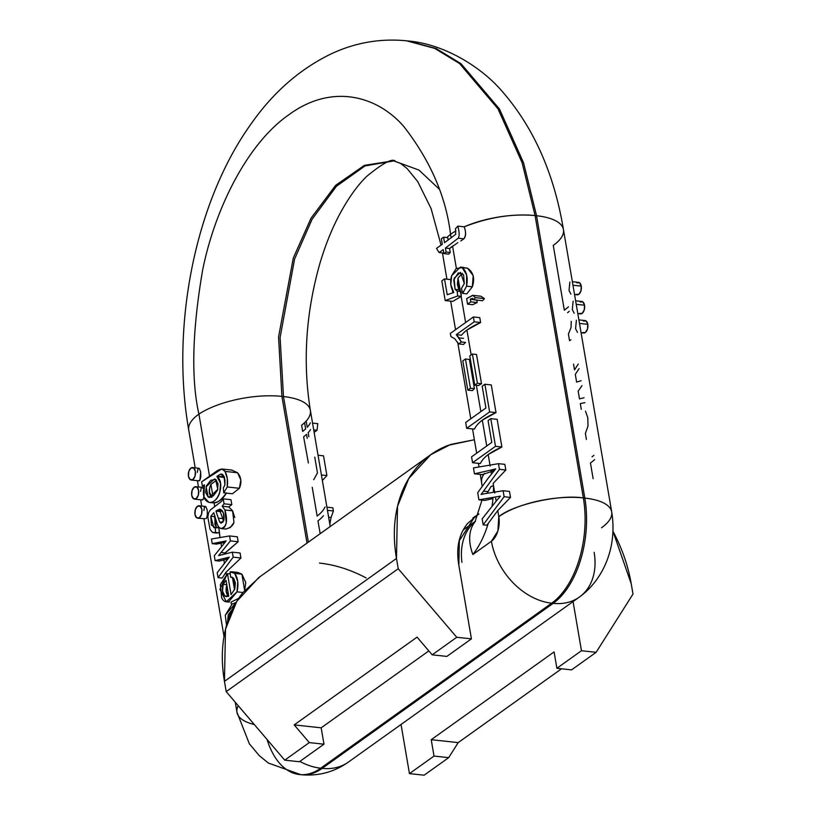 <?xml version="1.0" encoding="UTF-8"?>
<svg xmlns="http://www.w3.org/2000/svg" width="816" height="816" viewBox="0 0 816 816"><rect width="100%" height="100%" fill="white"/><g stroke="black" fill="none" stroke-linecap="round" stroke-linejoin="round"><path stroke-width="1.22" d="M430.705 454.736L258.682 577.626L236.773 601.361L225.491 629.218L224.451 681.36L396.474 558.47L397.514 506.328L408.796 478.482L430.705 454.736L450.626 444.445L474.371 439.763M612.918 531.185L631.237 583.807C628.269 566.437 622.435 549.413 613.734 532.726L612.918 531.185M434.02 756.065L409.448 773.619L401.044 724.465L409.448 773.619L424.116 775.2L409.448 773.619L434.02 756.065L431.225 739.694L434.02 756.065L448.688 757.646L434.02 756.065M554.095 651.913L431.225 739.694L458.204 742.601L448.688 757.646L424.116 775.2L448.688 757.646L458.204 742.601L431.225 739.694L554.095 651.913L556.889 668.284L571.567 669.865L556.889 668.284L554.095 651.913M581.461 650.729L556.889 668.284L581.461 650.729L596.139 652.31L632.992 594.058L631.237 583.807L632.992 594.058L596.139 652.31L571.567 669.865L596.139 652.31L581.461 650.729L573.067 601.586L581.461 650.729M321.178 727.821L428.828 650.913L321.178 727.821L294.199 724.904L321.178 727.821L323.972 744.192L321.178 727.821M299.401 761.746L323.972 744.192L299.401 761.746L284.733 760.155L299.401 761.746M474.371 439.732L448.259 445.312C435.01 450.401 423.932 458.5 415.028 469.588C406.123 480.675 400.054 493.925 396.841 509.327C393.628 524.729 393.506 541.11 396.474 558.47L398.228 568.732L456.746 637.276L432.174 654.83L446.852 656.411L471.424 638.857L458.837 565.202C455.93 548.25 458.837 534.358 467.527 523.535L478.88 513.876M260.314 576.453L243.005 592.477C234.1 603.565 228.041 616.814 224.828 632.206C221.605 647.608 221.483 663.989 224.451 681.36L226.205 691.621L398.228 568.732L396.474 558.47L224.451 681.36L226.205 691.621L398.228 568.732L456.746 637.276L471.424 638.857L446.852 656.411L432.174 654.83L456.746 637.276L471.424 638.857L458.837 565.202L459.316 540.753L474.871 516.579L478.788 514.141M226.205 691.621L284.733 760.155L309.305 742.601L323.972 744.192L309.305 742.601L284.733 760.155L226.205 691.621M366.078 577.891C350.554 569.701 335.019 564.754 319.454 563.081M417.068 637.133L294.199 724.904L417.068 637.133L432.174 654.83L417.068 637.133M561.541 668.783L458.204 742.601L561.541 668.783M309.305 742.601L294.199 724.904L309.305 742.601M594.14 552.34A61.69 45.482 -125.5 0 1 579.737 596.812A61.69 45.482 -125.5 0 1 553.166 603.35L551.698 603.187L553.166 603.35L322.167 768.366L320.708 768.203A80.468 45.431 96.2 0 1 298.85 774.476A80.468 45.431 96.2 0 1 267.036 739.439M497.77 510.571L498.811 516.691C513.325 504.461 559.817 494.149 583.348 497.933A61.69 22.879 170.3 0 0 498.811 516.691A18.778 10.598 96.2 0 1 491.426 541.253A61.69 45.482 54.5 0 0 551.698 603.187A80.468 45.431 -83.8 0 0 583.348 497.933L584.817 498.086L536.551 215.74L584.817 498.086A61.69 22.879 -9.7 0 1 611.684 511.775A61.69 22.879 170.3 0 0 584.817 498.086A80.468 45.431 96.2 0 1 553.166 603.35A80.468 45.431 -83.8 0 0 584.817 498.086L583.348 497.933A80.468 45.431 96.2 0 1 551.698 603.187L320.708 768.203L551.698 603.187A61.69 45.482 -125.5 0 1 491.426 541.253L497.872 531.012L498.811 516.691L497.77 510.571L488.233 523.393A75.103 42.401 96.2 0 1 472.872 554.513L491.426 541.253L472.872 554.513A75.103 42.401 -83.8 0 0 488.233 523.393L497.77 510.571L510.51 497.403L509.48 491.426L510.51 497.403L504.115 496.709L503.095 490.732L509.48 491.426L503.095 490.732L484.01 493.823L503.095 490.732L504.115 496.709L510.51 497.403M563.417 229.418A61.69 22.879 170.3 0 0 536.551 215.74L535.082 215.577L536.551 215.74L523.566 162.802L499.463 109.007L460.999 63.679L436.111 48.521L407.99 40.963L436.111 48.521L460.999 63.679L499.463 109.007L523.566 162.802L536.551 215.74A61.69 22.879 -9.7 0 1 563.417 229.418A61.69 22.879 -9.7 0 1 553.258 245.432L564.335 310.223L568.507 306.836M583.348 497.933L535.082 215.577L522.097 162.649L497.995 108.854L459.53 63.515L434.642 48.358L406.521 40.8L434.642 48.358L459.53 63.515L497.995 108.854L522.097 162.649L535.082 215.577C512.315 213.506 488.692 217.25 464.212 226.817L457.827 226.134L464.212 226.817A61.69 22.879 -9.7 0 1 535.082 215.577L583.348 497.933M579.737 596.812A61.69 45.482 54.5 0 1 553.166 603.35L322.167 768.366A80.468 45.431 96.2 0 1 300.319 774.629A80.468 45.431 -83.8 0 0 322.167 768.366L320.708 768.203A61.69 45.482 -125.5 0 1 299.86 761.42A61.69 45.482 54.5 0 0 320.708 768.203A80.468 45.431 -83.8 0 1 298.85 774.476M441.068 245.116L431.103 208.6L417.731 181.591L407.051 168.504L400.605 163.475L393.526 160.793L364.426 165.342L335.621 185.344L311.059 218.147L293.291 258.08L278.562 337.008L281.918 396.392A61.69 22.879 170.3 0 0 198.91 414.11C191.005 378.899 192.229 331 202.582 270.422C214.2 211.64 246.065 144.401 288.915 114.719C331.49 83.375 376.9 95.411 403.9 126.613C430.45 160.823 446.005 196.727 450.554 234.345C446.005 196.727 430.45 160.823 403.9 126.613C376.9 95.411 331.49 83.375 288.915 114.719C246.065 144.401 214.2 211.64 202.582 270.422C192.229 331 191.005 378.899 198.91 414.11L209.528 476.218L198.91 414.11A61.69 22.879 170.3 0 0 188.751 430.114A61.69 22.879 -9.7 0 1 198.91 414.11A61.69 22.879 -9.7 0 1 281.918 396.392L307 543.109L281.918 396.392L283.478 396.566A61.69 22.879 -9.7 0 1 310.345 410.234A61.69 22.879 170.3 0 0 283.478 396.566L308.366 542.13L283.478 396.566L280.102 337.518L294.596 259.039L312.12 219.198L336.416 186.293L365.007 165.934L394.026 160.864L365.007 165.934L336.416 186.293L312.12 219.198L294.596 259.039L280.102 337.518L283.478 396.566L281.918 396.392L278.562 337.008L293.291 258.08L311.059 218.147L335.621 185.344L364.426 165.342L393.526 160.793L418.945 170.065L439.079 188.965M307.244 438.325L306.571 434.336L303.613 436.846L308.387 462.978M312.232 487.285L317.149 516.038A61.69 22.879 170.3 0 0 325.043 506.981M323.401 515.763A61.69 22.879 -9.7 0 1 317.975 520.904L320.168 533.705M322.167 768.366A61.69 45.482 54.5 0 0 348.748 761.828A61.69 45.482 -125.5 0 1 322.167 768.366M611.684 511.775A61.69 22.879 -9.7 0 1 601.525 527.779M569.262 311.243A61.69 22.879 -9.7 0 1 567.579 312.712M581.981 385.621L578.167 391.15L579.493 398.912L584.042 397.718M571.241 321.341L571.037 327.563L568.415 334.101L569.527 340.629L570.884 339.864M579.074 368.669L575.3 374.381L576.616 382.072L581.135 380.725M594.619 459.612A61.69 22.879 -9.7 0 1 590.447 462.988L593.13 478.676M584.888 402.645L580.298 403.604L581.267 409.306M592.059 456.848A61.69 22.879 170.3 0 0 593.885 455.267M573.556 364.16L574.525 369.872L578.289 364.028M585.49 411.193L587.795 417.69L588.01 426.095L585.388 433.429L586.418 439.436M232.325 552.167L233.182 557.144L218.035 577.636L217.189 572.71L229.306 557.155L215.128 560.623L214.292 555.716L226.144 540.937L212.231 543.66L211.436 539.019L229.551 535.939L230.398 540.906L218.576 555.604L232.325 552.167L240.088 553.003L240.944 557.981L240.088 553.003L232.325 552.167L233.182 557.144L240.944 557.981L233.182 557.144L218.035 577.636L222.187 578.085L225.95 572.291L240.944 557.981L225.95 572.291L222.187 578.085L218.035 577.636L217.189 572.71L229.306 557.155L225.624 558.144L228.307 558.44L225.624 558.144L215.128 560.623L214.292 555.716L226.144 540.937L212.231 543.66L211.436 539.019L229.551 535.939L237.313 536.785L238.16 541.742L237.313 536.785L229.551 535.939L230.398 540.906L238.16 541.742L230.398 540.906L218.576 555.604L232.325 552.167M210.579 497.291L208.172 497.026L209.294 497.403L217.79 489.355L215.587 479.38L218.015 483.725L217.546 490.192L213.445 495.751L208.172 497.026L205.693 492.538L206.397 485.846L210.773 480.318L215.587 479.38L214.496 479.002L206.091 486.795L208.172 497.026L210.579 497.291M225.532 529.033C230.051 528.013 232.866 525.82 233.957 522.475L230.326 527.513L225.797 529.074L220.871 528.533C223.38 529.013 225.185 527.126 226.277 522.862L224.93 509.99C227.99 520.873 226.644 527.054 220.871 528.533L218.831 527.228L217.321 524.453L213.751 512.693L210.814 516.283L214.547 516.681L214.853 515.763M234.773 517.528L232.58 510.816L224.93 509.99L232.58 510.816L228.735 506.94L222.176 506.226L224.93 509.99L222.176 506.226L228.735 506.94L231.826 504.645L224.063 503.809L222.176 506.226L224.063 503.809L223.207 498.831L230.969 499.667L231.826 504.645L230.969 499.667L223.207 498.831L221.422 501.463L210.191 510.092L221.422 501.463L223.207 498.831L224.063 503.809L231.826 504.645M236.069 602.504L232.132 604.064L225.267 615.203L226.695 626.596L225.267 615.203L236.018 602.585M237.007 591.845L242.995 592.498L237.007 591.845L229.153 601.219C225.94 602.585 223.462 601.474 221.697 597.904L220.34 584.613L227.48 573.628L231.071 594.619L234.814 588.999L235.385 582.971L233.682 578.167L230.581 577.085L230.102 571.904L234.794 573.393C238.007 578.218 238.741 584.368 237.007 591.845L226.267 601.729L219.902 589.305L227.48 573.628L230.285 573.923L227.48 573.628L231.071 594.619L234.814 588.999L233.682 578.167L230.581 577.085L232.387 577.279L230.581 577.085L230.102 571.904L231.815 571.771L234.794 573.393L237.772 581.706L237.007 591.845M244.647 590.498L241.924 574.168L234.794 573.393L241.924 574.168L237.66 572.404L231.815 571.771M228.011 596.353L224.808 596.017L226.318 596.649L228.704 596.006L226.022 580.288L223.186 584.338L222.513 591.07L224.808 596.017L228.704 596.006L226.022 580.288L223.186 584.338C221.758 589.448 222.299 593.344 224.808 596.017L228.011 596.353M237.589 472.75L240.842 479.971L239.394 488.284C241.873 482.429 241.261 477.258 237.589 472.75L225.032 471.393C227.338 475.84 228.072 481.032 227.246 486.968L223.737 492.833L227.246 486.968L239.394 488.284L232.438 493.772L223.737 492.833L232.438 493.772L239.394 488.284L227.246 486.968L227.317 478.666L225.032 471.393C223.247 468.619 220.442 468.547 216.597 471.169L201.654 481.828L202.409 486.234L204.418 484.806L203.969 497.026L208.978 502.421L213.16 502.85L209.477 502.452C203.796 500.942 202.103 495.067 204.418 484.806L202.409 486.234L203.898 486.397L202.409 486.234L201.654 481.828L221.779 468.986L225.032 471.393L237.589 472.75L231.836 470.077L221.779 468.986M208.529 512.948L210.191 510.092L208.529 512.948L207.845 517.15L210.018 529.339L207.845 517.15L208.529 512.948M220.952 543.068L221.564 546.659L220.952 543.068L216.373 544.109L212.231 543.66L216.373 544.109L224.961 542.416M232.438 609.317L228.225 614.815L229.949 614.999L228.225 614.815L227.603 621.568L228.225 614.815L232.754 609.093M223.737 554.309L225.104 552.901L221.218 552.483L225.104 552.901L238.16 541.742L223.737 554.309M231.54 577.085L230.581 577.085M223.737 492.833L223.339 487.907L223.737 492.833M226.267 601.729L229.347 602.065M234.539 589.784L232.407 577.289L234.539 589.784M223.625 521.057L222.809 518.639L218.351 518.16L219.626 521.924L222.921 522.271L219.626 521.924L220.861 523.148L223.941 520.057C224.502 514.213 223.166 510.571 219.932 509.133L216.985 510.388L222.136 510.51M219.269 561.061L215.128 560.623L219.269 561.061L227.827 559.042L219.269 561.061M219.963 509.143L223.36 512.846L223.941 520.057L221.146 523.209M216.393 527.615L214.547 516.681L210.814 516.283L213.802 527.626L218.902 527.891L220.014 537.56L219.3 532.817L212.415 532.358L214.863 532.624L212.415 532.358L210.018 529.339L212.415 532.358L219.3 532.817L218.902 527.891L215.2 527.483L215.628 532.42L215.2 527.483L211.405 525.035L210.814 516.283L213.751 512.693L217.321 524.453L218.831 527.228L220.871 528.533M228.521 596.414C226.001 593.742 225.451 589.846 226.879 584.735L226.348 591.498L228.521 596.414M226.777 584.725L223.186 584.338L226.777 584.725M221.544 474.055L220.606 474.137L224.104 476.595L224.92 484.969C225.318 477.686 223.88 474.076 220.606 474.137L222.391 474.331L220.606 474.137L216.923 476.371L224.155 476.717M220.861 523.148L219.626 521.924L215.954 511.122L220.147 511.571A61.69 22.879 -9.7 0 1 221.442 510.867L216.985 510.388L215.954 511.122L219.932 509.133M218.351 518.16L222.809 518.639L220.147 511.571L215.954 511.122L218.351 518.16M224.186 476.789L223.421 477.064L224.441 477.595L216.923 476.371C225.685 483.082 217.801 504.023 209.477 502.452C214.016 502.493 217.433 499.27 219.718 492.772L220.555 483.398L216.923 476.371L220.606 474.137M224.92 484.969L223.339 487.907L224.92 484.969M209.477 502.452L214.067 502.789C217.005 503.268 221.156 499.984 226.532 492.925C222.992 498.882 218.841 502.166 214.067 502.789L212.527 502.809M209.763 487.213L209.386 491.885L211.864 497.423C208.712 494.588 208.406 490.253 210.926 484.418L216.526 480.175M576.861 282.856L579.574 282.795L581.278 286.13L580.961 290.904L578.819 294.311L576.096 294.372M584.021 333.01A6.263 3.529 -83.8 0 0 587.806 324.319L579.482 323.422L587.806 324.319A6.263 3.529 -83.8 0 0 584.705 320.545M577.453 332.326L575.566 328.654L576.392 320.26M583.389 321.045L586.102 320.994L587.806 324.319L587.489 329.093L585.347 332.51L582.624 332.571M580.125 301.951L582.838 301.889L584.542 305.225L584.225 309.998L582.083 313.415L579.36 313.477M580.757 313.915A6.263 3.529 -83.8 0 0 584.542 305.225L576.218 304.327L584.542 305.225A6.263 3.529 -83.8 0 0 581.441 301.451M574.189 313.232L572.302 309.56L573.128 301.155M577.493 294.821A6.263 3.529 -83.8 0 0 581.278 286.13L572.954 285.233L581.278 286.13A6.263 3.529 -83.8 0 0 578.177 282.356M570.925 294.137L569.038 290.465L569.864 282.061M194.198 487.162A6.263 3.529 96.2 0 1 195.514 486.662A6.263 3.529 96.2 0 1 198.737 492.691A6.263 3.529 96.2 0 1 194.83 499.127A6.263 3.529 96.2 0 1 191.729 495.353A6.263 3.529 96.2 0 1 194.198 487.162L192.046 490.579L191.729 495.353L193.433 498.688L196.156 498.627L198.298 495.21L198.614 490.436L196.911 487.111L194.198 487.162M194.504 499.117L202.378 499.963L203.143 499.412M202.195 487.366L195.84 486.673M190.924 468.068A6.263 3.529 96.2 0 1 192.25 467.568A6.263 3.529 96.2 0 1 195.473 473.596A6.263 3.529 96.2 0 1 191.566 480.032A6.263 3.529 96.2 0 1 188.465 476.258A6.263 3.529 96.2 0 1 190.924 468.068L188.782 471.485L188.465 476.258L190.169 479.584L192.892 479.533L195.034 476.116L195.35 471.342L193.647 468.007L190.924 468.068M191.24 480.022L199.114 480.869L199.879 480.328L200.705 471.913L200.797 476.87L199.879 480.328L198.747 480.532M198.931 468.272L192.576 467.578M197.462 506.267L195.31 509.674L194.993 514.447L196.697 517.783L199.42 517.721L201.562 514.304L201.878 509.531L200.175 506.206L197.462 506.267A6.263 3.529 96.2 0 1 198.778 505.757A6.263 3.529 96.2 0 1 202.001 511.785A6.263 3.529 96.2 0 1 198.094 518.221A6.263 3.529 96.2 0 1 194.993 514.447A6.263 3.529 96.2 0 1 197.462 506.267M197.768 518.211L205.285 518.731M205.459 506.461L199.104 505.767M310.345 410.234A61.69 22.879 -9.7 0 1 301.614 425.197L302.685 431.45L305.643 428.93L304.705 423.463M317.026 430.277L317.801 423.667L312.548 423.096L317.801 423.667L317.026 430.277L313.711 429.92L317.026 430.277L314.129 432.347L317.026 430.277M505.828 470.016L499.433 469.322L481.093 494.445L484.01 493.823L481.093 494.445L499.433 469.322L498.464 463.672L504.859 464.365L505.828 470.016L499.433 469.322L498.464 463.672L473.453 467.915L498.464 463.672L504.859 464.365L505.828 470.016L493.129 483.419L493.527 485.795A75.103 42.401 96.2 0 1 493.405 492.303A75.103 42.401 -83.8 0 0 493.527 485.795L494.771 493.068M494.098 470.659L482.225 474.647L474.463 473.81L490.385 470.22L494.129 470.628L490.385 470.22L474.463 473.81L482.225 474.647L494.057 470.669M486.866 525.239L483.184 524.841L482.164 518.843L496.036 501.361L482.164 518.843L483.184 524.841L504.115 496.709L483.184 524.841L486.866 525.239L488.233 523.393L486.866 525.239M460.826 240.985L463.855 238.813L458.194 238.201C459.571 236.212 459.449 232.193 457.827 226.134L455.471 228.684L455.716 234.325L444.506 242.668L443.567 237.191L441.374 238.762L442.313 244.229L436.509 248.38L439.12 252.572L443.822 253.082L439.12 252.572L443.231 249.635L443.914 253.623L448.657 254.133L443.914 253.623L446.107 252.052L445.424 248.064L446.107 252.052L450.269 252.501L446.107 252.052L443.914 253.623L443.231 249.635L439.12 252.572L436.509 248.38L442.313 244.229L441.374 238.762L443.567 237.191L444.506 242.668L455.716 234.325L455.471 228.684L457.827 226.134C459.449 232.193 459.571 236.212 458.194 238.201L445.424 248.064L449.585 248.513L457.837 242.638M476.779 300.094L477.207 302.563A61.69 22.879 170.3 0 0 472.617 304.705A61.69 22.879 -9.7 0 1 477.207 302.563L470.812 301.869L470.342 299.115L474.198 299.819L475.167 297.595L472.903 295.372L466.65 298.615L467.599 304.164L470.812 301.869L470.342 299.115L474.025 299.513L470.342 299.115L472.515 298.34L474.198 299.819L482.593 300.727L474.198 299.819L475.167 297.595L484.439 298.595L475.167 297.595L472.903 295.372L480.971 296.239L472.637 295.321L466.65 298.615L467.599 304.164L472.617 304.705L467.599 304.164L470.812 301.869L477.207 302.563L476.728 299.809M495.496 446.311L490.773 418.639L488.06 420.577L491.793 442.384L471.566 456.838L472.566 462.692L495.496 446.311L490.773 418.639L497.158 419.332L501.891 447.005L497.158 419.332L490.773 418.639L488.06 420.577L491.793 442.384L471.566 456.838L472.566 462.692L480.328 463.539L472.566 462.692L495.496 446.311L501.891 447.005L495.496 446.311M474.463 473.81L473.453 467.915L474.463 473.81M472.403 390.609L467.813 390.119L462.815 360.886L465.446 358.999L469.414 359.428L474.412 388.661L469.414 359.428L465.446 358.999L470.444 388.232L474.412 388.661L470.444 388.232L467.813 390.119L472.403 390.609A61.69 22.879 -9.7 0 1 474.412 388.661A61.69 22.879 170.3 0 0 472.403 390.609M489.62 411.917L484.888 384.244L491.283 384.938L496.016 412.6L491.283 384.938L484.888 384.244L482.185 386.182L485.918 407.99L465.681 422.443L466.681 428.298L489.62 411.917L496.016 412.6L489.62 411.917L484.888 384.244L482.185 386.182L485.918 407.99L465.681 422.443L466.681 428.298L474.443 429.134L466.681 428.298L489.62 411.917M477.697 492.742L488.223 478.105L477.697 492.742L478.91 499.81L500.412 496.138L496.036 501.361L500.412 496.138L478.91 499.81L484.786 500.443L492.966 498.586A75.103 42.401 96.2 0 1 492.007 506.44A75.103 42.401 -83.8 0 0 492.966 498.586L484.786 500.443L478.91 499.81L477.697 492.742M490.385 470.22L495.751 468.863L488.223 478.105L495.751 468.863L490.385 470.22M478.513 385.55L474.769 385.142L469.771 355.909L472.403 354.032L476.513 354.481L481.511 383.704L477.401 383.265L474.769 385.142L478.513 385.55A61.69 22.879 -9.7 0 1 481.511 383.704L476.513 354.481L472.403 354.032L477.401 383.265L481.511 383.704A61.69 22.879 170.3 0 0 478.513 385.55M487.05 493.333L488.019 491.609L483.551 491.13L488.019 491.609L491.079 486.428A61.69 10.016 -0.3 0 1 493.527 485.795L493.129 483.419M462.448 273.258L458.021 278.032L461.305 296.381L452.758 301.379L461.305 296.381L457.633 295.984L461.305 296.381L460.877 291.567L457.205 291.169L457.633 295.984L445.199 300.563L452.758 301.379L445.199 300.563L441.823 280.847L444.516 278.919L447.229 294.739L453.757 292.475C450.595 287.803 449.881 282.234 451.615 275.757L460.428 267.077L467.588 268.24L473.209 275.645L472.342 286.793L466.599 286.171L472.342 286.793C474.994 278.511 473.402 272.33 467.588 268.24L462.274 267.668C466.65 271.32 468.088 277.481 466.599 286.171L462.621 293.393L466.599 286.171L466.619 274.951L462.274 267.668L456.205 268.484L451.615 275.757L450.85 284.753L453.757 292.475L447.229 294.739L444.516 278.919L441.823 280.847L445.199 300.563L457.633 295.984L457.205 291.169L455.093 289.343L453.727 279.939L458.337 272.84L463.59 274.778L464.294 283.509L461.489 288.466L462.621 293.393L466.834 293.852L462.621 293.393L461.489 288.466L464.294 283.509L460.54 272.34L454.145 278.236L455.093 289.343L457.205 291.169L460.877 291.567L458.857 289.741L455.093 289.343L458.857 289.741L458.021 278.021M489.998 465.11L488.192 454.553A61.69 22.879 170.3 0 0 480.328 463.539A61.69 22.879 -9.7 0 1 488.192 454.553A61.69 22.879 -9.7 0 1 501.891 447.005L488.192 454.553L490.161 466.099M474.443 429.134A61.69 22.879 -9.7 0 1 482.307 420.148A61.69 22.879 -9.7 0 1 496.016 412.6L482.307 420.148L486.734 446.005L482.307 420.148A61.69 22.879 170.3 0 0 474.443 429.134M310.559 429.573A61.69 22.879 -9.7 0 1 308.173 432.704L308.856 436.693M310.355 422.861A61.69 22.879 170.3 0 1 307.244 427.298L306.316 421.831M443.567 237.191L447.729 237.64L448.137 240.067L447.729 237.64L443.567 237.191M450.269 252.501L449.585 248.513L450.269 252.501A61.69 22.879 170.3 0 0 448.657 254.133A61.69 22.879 -9.7 0 1 450.269 252.501M463.855 238.813L463.855 238.813C465.946 235.875 466.058 231.877 464.212 226.817C466.171 232.336 466.048 236.334 463.855 238.813L458.194 238.201L445.424 248.064L449.585 248.513L452.543 246.004L456.368 268.362L452.543 246.004M331.072 517.487L328.634 517.222L331.072 517.487L333.407 510.969L327.461 510.326L333.407 510.969L331.072 517.487L329.837 524.26L331.072 517.487M318.046 455.246L323.524 455.838L326.9 475.555L321.412 474.963L326.9 475.555L323.524 455.838L318.046 455.246M326.92 507.185L332.867 507.827L333.407 510.969L332.867 507.827L326.92 507.185M313.711 479.696L317.465 472.933L314.762 457.103M322.371 480.542L326.9 475.555L322.371 480.542M474.218 321.82L473.392 316.955L479.777 317.648L480.614 322.514L479.777 317.648L473.392 316.955L450.361 333.407L450.891 336.549L454.706 338.681L458.612 343.903L461.336 341.955L456.277 334.642L474.218 321.82L480.614 322.514L474.218 321.82L473.392 316.955L450.361 333.407L450.891 336.549L454.706 338.681L458.612 343.903L463.58 344.434A61.69 22.879 -9.7 0 1 465.518 342.404L461.336 341.955L458.612 343.903L463.58 344.434A61.69 22.879 170.3 0 1 465.518 342.404L461.336 341.955L459 337.875L463.559 338.365L459 337.875L456.277 334.642L461.489 335.203A61.69 22.879 -9.7 0 1 466.915 330.062A61.69 22.879 -9.7 0 1 480.614 322.514L466.915 330.062L471.158 354.919L466.915 330.062A61.69 22.879 170.3 0 0 461.489 335.203L456.277 334.642L474.218 321.82M452.849 292.791L452.452 290.465L452.849 292.791M450.758 280.531L450.595 279.572L450.758 280.531M444.516 278.919L450.595 279.572L444.516 278.919M494.608 492.109L493.527 485.795A61.69 10.016 179.7 0 0 491.079 486.428L487.152 493.323M480.961 296.239L484.439 298.595L482.593 300.727L484.439 298.595L480.971 296.239L472.903 295.372M463.672 267.424L460.428 267.077M496.169 501.208L495.649 498.178L496.169 501.208M491.048 471.291L491.477 473.78L491.048 471.291M450.554 234.345A61.69 22.879 -9.7 0 1 455.971 230.908A61.69 22.879 170.3 0 0 450.554 234.345L451.156 237.905L450.554 234.345A61.69 22.879 170.3 0 0 446.882 237.548A61.69 22.879 -9.7 0 1 450.554 234.345M212.925 496.128L210.926 484.418L212.925 496.128M231.458 604.534L231.04 602.116L231.458 604.534M226.318 574.433L225.95 572.291L226.318 574.433M224.431 563.407L223.819 559.827L224.431 563.407M214.72 506.593L214.067 502.789L214.72 506.593M254.317 724.537A61.69 22.879 -9.7 0 1 237.007 712.47A61.69 22.879 -9.7 0 1 238.262 705.728A61.69 22.879 170.3 0 0 237.007 712.47M203.878 510.53L204.449 507.062L205.907 506.777L207.233 510.112L207.325 515.059L206.407 518.517M200.614 491.436L201.185 487.958L202.643 487.682L203.368 488.825M204.061 495.965L203.143 499.423L202.021 499.637M197.35 472.342L197.921 468.863L199.379 468.588L200.705 471.913M474.994 521.842A61.69 37.801 38.2 0 0 472.872 554.513A61.69 37.801 -141.8 0 1 475.004 521.832L481.981 500.147M475.493 521.24A61.69 45.482 54.5 0 0 461.938 562.326A61.69 45.482 -125.5 0 1 474.28 522.271M214.924 515.998L214.955 524.484L216.638 527.646M218.351 527.83L218.045 526.034L218.351 527.83M472.342 286.793L466.834 293.852M461.162 296.432L465.62 322.504L461.162 296.432M476.36 385.315L480.848 411.611L476.36 385.315M216.464 480.104L215.618 480.461M484.469 473.413A61.69 22.879 170.3 0 0 481.644 482.327A61.69 22.879 -9.7 0 1 484.469 473.413M222.227 510.622L221.442 510.867A61.69 22.879 170.3 0 0 220.147 511.571M222.809 518.639L223.676 520.914M463.162 238.731L463.315 239.261M232.58 510.816L233.957 522.475M237.629 572.404L241.924 574.168L245.749 582.481L244.678 590.468M238.7 598.342L231.04 602.116M467.813 390.119L462.815 360.886L465.446 358.999L470.444 388.232L467.813 390.119M474.769 385.142L469.771 355.909L472.403 354.032L477.401 383.265L474.769 385.142M458.021 278.032L457.378 284.366L458.857 289.741L460.285 291.302L458.021 278.032M474.871 516.579L472.892 517.987M235.263 702.219L236.987 712.317L249.349 743.794L259.294 755.667L268.372 763.052L300.951 774.71C318.332 776.322 334.142 772.109 348.381 762.093L579.38 597.077C601.27 581.349 617.845 549.831 611.704 511.918L563.448 229.571C554.054 173.002 533.256 126.511 501.065 90.117C481.726 67.83 445.138 44.064 407.99 40.963L406.521 40.8C380.154 38.23 354.868 42.667 330.664 54.111C299.38 69.391 272.748 92.81 250.767 124.369C194.8 202.49 170.615 326.635 188.72 429.971L195.197 467.864M217.321 533.103L213.547 532.695M583.695 332.999L581.074 332.714M578.881 319.892L585.041 320.555M580.431 313.905L577.81 313.619M575.617 300.798L581.777 301.461M577.167 294.811L574.546 294.525M572.353 281.704L578.513 282.367M197.39 480.685L198.461 486.958M200.654 499.78L201.725 506.053M203.918 518.874L224.023 636.46M395.087 160.966C392.047 158.273 382.673 163.333 366.965 176.164C357.265 185.446 347.779 198.859 338.507 216.413C331.296 230.347 325.115 245.942 319.964 263.201C305.796 313.007 302.603 362.069 310.376 410.397L330.225 526.514M480.298 474.443L482.195 486.489M475.463 521.189L463.417 529.798M442.435 252.929L446.923 279.174M450.677 301.155L455.552 329.695M457.735 342.414L470.791 418.792M472.525 428.93L476.666 453.196M478.4 463.325L479.023 466.976"/></g></svg>
